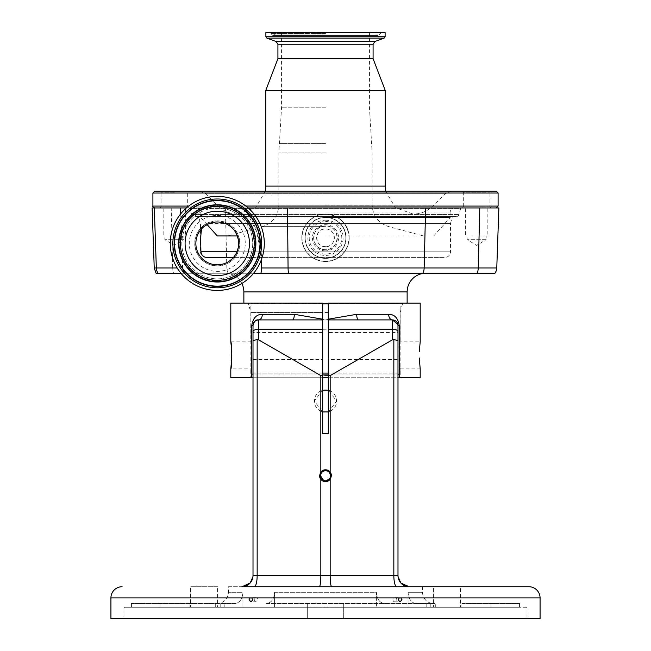 <?xml version="1.0" encoding="UTF-8"?>
<svg xmlns="http://www.w3.org/2000/svg" width="651" height="651" viewBox="0 0 651 651"><rect width="100%" height="100%" fill="white"/><g stroke="black" fill="none" stroke-linecap="round" stroke-linejoin="round"><path stroke-width="0.49" stroke-dasharray="3.25 2.44" d="M248.161 207.946L498.869 207.946M217.279 235.939L237.363 235.939M461.209 207.946L189.791 207.946L461.209 207.946A0.561 0.561 0 0 0 460.672 208.369L190.328 208.369A0.561 0.561 0 0 0 189.791 207.946M325.5 235.939L423.459 235.939L325.5 235.939M325.5 107.187L281.558 107.187L325.5 107.187M265.885 32.55L385.115 32.55M277.92 58.671L373.08 58.671M265.787 90.391L385.213 90.391M265.331 191.15L255.713 207.596L237.802 214.081L325.5 214.081A23.696 23.696 0 0 1 349.196 237.802A23.696 23.696 0 0 1 325.5 261.499A23.696 23.696 0 0 1 301.804 237.802A23.696 23.696 0 0 1 325.5 214.106A23.696 23.696 0 0 1 349.196 237.802A23.696 23.696 0 0 1 325.5 261.499A23.696 23.696 0 0 1 301.804 237.802A23.696 23.696 0 0 1 325.5 214.106A23.696 23.696 0 0 1 349.196 237.802A23.696 23.696 0 0 1 325.5 261.499A23.696 23.696 0 0 1 301.804 237.802A23.696 23.696 0 0 1 325.5 214.106L237.802 214.081C230.12 213.967 223.521 211.233 218.012 205.879L325.5 205.879L218.012 205.879L206.017 193.884L325.5 193.884L206.017 193.884L199.418 191.15L496.233 191.15M174.362 191.15L160.097 191.15L174.362 191.15M462.381 207.946L476.638 207.946L462.381 207.946L463.309 207.01L476.638 207.01L463.309 207.01L463.309 192.086L476.638 192.086L463.309 192.086L462.381 191.15L490.903 191.15L476.638 191.15M154.767 191.15L325.5 191.15M174.362 192.086L161.033 192.086L174.362 192.086M174.362 207.01L161.033 207.01L174.362 207.01M174.362 207.946L160.097 207.946L174.362 207.946M425.632 207.946L479.771 207.946L425.632 207.946L424.151 267.984A9.326 6.591 -90 0 1 422.833 273.257L425.795 273.257M156.745 207.946L152.131 207.946M186.389 207.946L166.029 207.946M476.638 192.086L489.967 192.086L476.638 192.086M476.638 207.01L489.967 207.01L476.638 207.01M476.638 207.946L490.903 207.946L476.638 207.946M261.637 258.992L256.868 232.212L244.719 207.946A94.786 94.786 0 0 1 261.499 267.984M253.605 273.257L185.006 273.257L182.728 268L180.726 213.821M180.945 273.257L185.006 273.257M158.128 273.257L156.085 273.257M494.915 273.257L174.02 273.257A9.326 6.591 -90 0 1 172.71 267.984L154.23 267.984M241.855 283.486A18.659 18.659 0 0 0 225.205 273.257M328.299 303.48L407.135 303.106L243.865 303.106L402.603 303.48L328.299 303.48L328.299 312.439L250.798 312.439L248.397 303.48M230.804 303.106L420.196 303.106M402.603 303.48L400.202 312.439L400.202 341.824L398.965 355.356L400.202 368.881L398.965 355.356L400.202 341.824L420.196 341.824L419.521 347.886M419.366 350.23L419.309 351.426M419.26 357.985L419.366 360.54M419.513 362.753L420.196 368.881L400.202 368.881L400.202 377.743L328.299 377.743L400.202 377.743M358.538 319.901L392.39 319.901L358.538 319.901A5.599 1.847 -90 0 1 356.691 314.303L325.5 319.901L392.39 319.901L392.39 339.855L393.839 339.472L393.839 575.533L257.161 575.533L257.161 339.472L253.011 340.668L253.011 575.533L253.011 377.743L420.196 377.743M399.234 377.743L399.234 325.5C398.054 318.07 394.53 314.343 388.663 314.303L356.691 314.303M294.309 314.303L262.337 314.303A5.599 3.735 90 0 1 258.61 319.901L325.5 319.901L294.309 314.303A5.599 1.847 90 0 1 292.462 319.901L258.61 319.901C255.933 319.47 254.069 321.334 253.011 325.5L253.011 340.668M262.337 314.303C256.478 314.327 252.954 318.062 251.766 325.5L251.766 377.743L253.011 377.743L253.011 331.611A5.599 2.368 0 0 1 258.61 329.251L258.61 319.901C255.208 320.235 253.337 322.099 253.011 325.5L251.766 325.5M230.804 377.743L251.766 377.743M231.732 358.131L231.772 355.356M231.74 352.712L231.691 351.426M231.634 350.246L231.471 347.846M250.798 377.743L322.701 377.743L250.798 377.743L250.798 368.881C252.14 369.719 252.14 340.986 250.798 341.824C252.132 340.986 252.14 369.703 250.798 368.881L230.804 368.881M230.804 341.824L250.798 341.824L250.798 312.439L322.701 312.439L322.701 303.48M322.701 312.439L322.701 377.743L253.011 377.743L253.011 575.533L250.074 583.084L248.405 584.582M252.905 577.063L253.011 575.533A11.197 11.197 0 0 1 241.814 586.73L331.636 586.73C330.749 586.014 330.26 582.287 330.163 575.533L330.163 411.245A11.197 11.197 0 0 1 320.837 411.245L320.837 575.533C320.74 582.287 320.251 586.014 319.364 586.73L228.468 586.73L228.468 592.329L242.913 592.329L242.913 607.253L274.576 607.253L159.975 607.253L242.913 607.253L242.913 592.329C242.392 599.18 239.682 602.907 234.799 603.526L189.091 603.526L234.799 603.526C239.674 602.924 242.375 599.189 242.913 592.329L228.468 592.329C227.809 599.123 224.074 602.859 217.279 603.526M320.837 479.356A5.924 5.924 0 0 0 331.424 475.71M330.163 472.056A5.924 5.924 0 0 0 319.576 475.71M330.545 475.71L330.448 476.695M330.163 477.639L329.699 478.509M326.485 480.658L325.5 480.755M324.515 480.658L323.571 480.373M258.61 319.901L292.462 319.901M392.39 339.855L330.163 375.611L320.837 375.611L258.61 339.855L258.61 329.251L392.39 329.251A5.599 2.368 0 0 1 397.989 331.611L397.989 325.5C397.663 322.099 395.792 320.235 392.39 319.901A5.599 3.735 -90 0 1 388.663 314.303M320.837 411.245C316.695 409.113 314.514 405.728 314.303 401.073C314.514 396.418 316.695 393.025 320.837 390.893A11.197 11.197 0 0 1 330.163 390.893C334.305 393.025 336.486 396.418 336.697 401.073C336.486 405.728 334.305 409.113 330.163 411.245M330.163 390.893L330.163 375.611M322.701 390.234L314.303 401.073L322.701 411.912M328.299 411.912L336.697 401.073L328.299 390.234M398.095 577.063L397.989 377.743L397.989 575.533A11.197 11.197 0 0 0 409.186 586.73L331.636 586.73M402.595 584.582L400.943 583.109L397.989 575.533L397.989 331.611M228.468 586.73L422.532 586.73L422.532 592.329L408.087 592.329L408.087 607.253L376.424 607.253L519.555 607.253L408.087 607.253L408.087 592.329C408.608 599.18 411.318 602.907 416.201 603.526C411.326 602.924 408.625 599.189 408.087 592.329L422.532 592.329A11.197 11.197 0 0 0 433.721 603.526L416.201 603.526L433.721 603.526M526.277 607.253L124.723 607.253L435.714 607.253L435.714 603.526L435.714 607.253L376.424 607.253L376.424 592.329L274.576 592.329C274.055 599.18 271.353 602.907 266.462 603.526L435.714 603.526L266.462 603.526C271.337 602.924 274.047 599.189 274.576 592.329L376.424 592.329C376.945 599.18 379.647 602.907 384.538 603.526C379.663 602.924 376.953 599.189 376.424 592.329L376.424 607.253L435.714 607.253L343.695 607.253L526.277 607.253A0.749 0.749 0 0 1 527.017 608.001L527.017 618.45L343.695 618.45L540.078 618.45M274.576 592.329L274.576 607.253L220.754 607.253L274.576 607.253L274.576 592.329M461.909 603.526L519.555 603.526L461.909 603.526L461.909 607.253L461.909 603.526M519.555 603.526L519.555 607.253M320.837 390.893L320.837 375.611M257.161 339.472L258.61 339.855M397.907 324.515L397.989 325.5C396.931 321.334 395.067 319.47 392.39 319.901M397.989 340.668L393.839 339.472M343.695 603.526L343.695 618.45L343.695 603.526M110.922 618.45L307.305 618.45L307.305 603.526L307.305 618.45L123.983 618.45L527.017 618.45M254.224 599.791A2.034 1.912 -90 0 0 256.136 601.825A2.034 1.912 -90 0 0 258.048 599.791A2.034 1.912 -90 0 0 256.136 597.756A2.034 1.912 -90 0 0 254.224 599.791M392.952 599.791A2.034 1.912 90 0 0 394.864 601.825A2.034 1.912 90 0 0 396.776 599.791A2.034 1.912 90 0 0 394.864 597.756A2.034 1.912 90 0 0 392.952 599.791M124.723 607.253A0.749 0.749 0 0 0 123.983 608.001L123.983 618.45M224.204 607.253L215.286 607.253L224.204 607.253L224.204 603.526L224.204 607.253M460.509 586.73L433.46 586.73L433.46 607.253L460.509 607.253L433.46 607.253L460.509 607.253L433.46 607.253L433.46 586.73L460.509 586.73L460.509 607.253L460.509 586.73L433.46 586.73M217.54 586.73L190.491 586.73L190.491 607.253L217.54 607.253L190.491 607.253L217.54 607.253L190.491 607.253L190.491 586.73L217.54 586.73L217.54 607.253L217.54 586.73L190.491 586.73L217.54 586.73M189.091 603.526L131.445 603.526L189.091 603.526L189.091 607.253L189.091 603.526M159.975 607.253L131.445 607.253L159.975 607.253L159.975 603.526L159.975 607.253M321.301 472.903L321.928 472.138M324.515 470.754L325.492 470.657M327.429 471.039L328.299 471.503M329.064 472.138L329.691 472.895M397.989 332.498L397.989 359.555L397.989 332.498L328.299 332.498L328.299 359.555L397.989 359.555M399.234 325.5L397.989 325.5L397.989 377.743L328.299 377.743L328.299 433.721L322.701 433.721L322.701 377.743M322.701 332.498L253.011 332.498L253.011 359.555L322.701 359.555L322.701 332.498L322.701 359.555M328.299 359.555L328.299 332.498M328.299 377.743L328.299 312.439M400.235 303.48L250.765 303.48L400.235 303.48A0.749 0.749 0 0 0 400.137 303.854L400.137 373.08L328.299 373.08M322.701 303.854L250.863 303.854A0.749 0.749 0 0 0 250.765 303.48M328.299 303.854L250.863 303.854L250.863 373.08L400.137 373.08L398.274 374.943L328.299 374.943M322.701 373.08L250.863 373.08L252.726 374.943L398.274 374.943M322.701 374.943L252.726 374.943M177.194 267.984L182.728 268M181.954 247.966L182.5 267.984L184.152 273.257M217.279 265.787A22.394 22.394 0 0 1 194.885 243.401A22.394 22.394 0 0 1 217.279 221.006A22.394 22.394 0 0 1 239.666 243.401A22.394 22.394 0 0 1 217.279 265.787M217.279 220.852A22.549 22.549 0 0 1 239.82 243.401A22.549 22.549 0 0 1 217.279 265.95A22.549 22.549 0 0 1 194.73 243.401A22.549 22.549 0 0 1 217.279 220.852M217.279 215.408A27.985 27.985 0 0 1 245.264 243.401A27.985 27.985 0 0 1 217.279 271.386A27.985 27.985 0 0 1 189.286 243.401A27.985 27.985 0 0 1 217.279 215.408M217.279 207.946A35.455 35.455 0 0 1 252.726 243.401A35.455 35.455 0 0 1 217.279 278.856A35.455 35.455 0 0 1 181.824 243.401A35.455 35.455 0 0 1 217.279 207.946A35.455 35.455 0 0 1 252.726 243.401A35.455 35.455 0 0 1 217.279 278.856A35.455 35.455 0 0 1 181.824 243.401A35.455 35.455 0 0 1 217.279 207.946A35.455 35.455 0 0 1 252.726 243.401A35.455 35.455 0 0 1 217.279 278.856M217.279 196.374A47.018 47.018 0 0 1 264.298 243.401A47.018 47.018 0 0 1 217.279 290.419A47.018 47.018 0 0 1 170.253 243.401A47.018 47.018 0 0 1 217.279 196.374M217.279 275.585A32.184 32.184 0 0 1 185.087 243.401A32.184 32.184 0 0 1 217.279 211.209A32.184 32.184 0 0 1 249.463 243.401A32.184 32.184 0 0 1 217.279 275.585M195.821 243.401A21.459 21.459 0 0 0 217.279 264.859A21.459 21.459 0 0 0 238.738 243.401A21.459 21.459 0 0 0 217.279 221.942A21.459 21.459 0 0 0 195.821 243.401A21.459 21.459 0 0 0 233.546 257.397L237.021 251.799L238.738 243.401C237.045 232.317 232.562 225.685 225.287 223.496C218.231 221.454 212.893 221.454 209.264 223.496L202.339 227.996A21.459 21.459 0 0 0 195.821 243.401A21.459 21.459 0 0 1 202.339 227.996M209.264 223.496L450.516 223.496L450.516 251.799A5.599 5.599 0 0 1 444.918 257.397L233.506 257.397M206.448 257.397L206.082 257.397A5.599 5.599 0 0 1 200.484 251.799L200.915 251.799L200.484 251.799L200.484 223.496L198.726 216.946L452.274 216.946L450.516 223.496L225.287 223.496M206.082 257.397L444.918 257.397M452.811 216.531A0.561 0.561 0 0 0 452.274 216.946L198.726 216.946A0.561 0.561 0 0 0 198.189 216.531L452.811 216.531L198.189 216.531M325.5 249.65C310.201 250.375 310.218 225.222 325.5 225.954C340.782 225.213 340.79 250.375 325.5 249.65A11.848 11.848 0 0 1 313.652 237.802A11.848 11.848 0 0 1 325.5 225.954A11.848 11.848 0 0 1 337.348 237.802A11.848 11.848 0 0 1 325.5 249.65A11.848 11.848 0 0 1 313.652 237.802A11.848 11.848 0 0 1 325.5 225.954M456.375 216.531L194.625 216.531L456.375 216.531A2.799 2.799 0 0 0 459.085 214.439L460.672 208.369L190.328 208.369L191.915 214.439A2.799 2.799 0 0 0 194.625 216.531M325.5 258.138A20.336 20.336 0 0 1 305.164 237.802A20.336 20.336 0 0 1 325.5 217.467A20.336 20.336 0 0 1 345.836 237.802A20.336 20.336 0 0 1 325.5 258.138A20.336 20.336 0 0 1 305.164 237.802A20.336 20.336 0 0 1 325.5 217.467A20.336 20.336 0 0 1 345.836 237.802A20.336 20.336 0 0 1 325.5 258.138A20.336 20.336 0 0 1 305.164 237.802A20.336 20.336 0 0 1 325.5 217.467L450.264 217.458L325.5 217.458A20.336 20.336 0 0 1 345.836 237.802A20.336 20.336 0 0 1 325.5 258.138M325.5 254.085A16.283 16.283 0 0 1 309.217 237.802A16.283 16.283 0 0 1 325.5 221.519A16.283 16.283 0 0 1 341.783 237.802A16.283 16.283 0 0 1 325.5 254.085M325.5 246.664A8.862 8.862 0 0 1 316.638 237.802A8.862 8.862 0 0 1 325.5 228.94A8.862 8.862 0 0 1 334.362 237.802A8.862 8.862 0 0 1 325.5 246.664C336.941 247.201 336.933 228.387 325.5 228.94C314.067 228.395 314.067 247.209 325.5 246.664M163.165 207.946L185.559 207.946L163.165 207.946L163.165 235.939L185.559 235.939L185.559 207.946M185.559 235.939L163.165 235.939M164.841 235.939L183.875 235.939L164.841 235.939L164.841 239.666L183.875 239.666L183.875 235.939M183.875 239.666L164.841 239.666L174.362 245.386L183.875 239.666M465.441 207.946L487.835 207.946L465.441 207.946L465.441 235.939L487.835 235.939L487.835 207.946M487.835 235.939L465.441 235.939M467.125 235.939L486.159 235.939L467.125 235.939L467.125 239.666L486.159 239.666L486.159 235.939M486.159 239.666L467.125 239.666L476.638 245.386L486.159 239.666M325.5 212.975L450.085 212.975L325.5 212.975M325.5 217.035L450.402 217.035L325.5 217.035M325.5 226.629L262.255 226.629L325.5 226.629M325.5 205.008L372.144 205.008L325.5 205.008M325.5 152.904L278.856 152.904L325.5 152.904M325.5 143.578L279.157 143.578L325.5 143.578M325.5 33.47L270.531 33.47L325.5 33.47M325.5 34.153L270.816 34.153L325.5 34.153M265.885 36.733L385.115 36.733M266.869 38.132L384.131 38.132M275.951 41.436L375.049 41.436M277.92 44.244L373.08 44.244M265.787 186.088L385.213 186.088M325.5 205.879L432.988 205.879L325.5 205.879M325.5 193.884L444.983 193.884L325.5 193.884M152.904 193.021L498.096 193.021M152.904 206.082L498.096 206.082M496.77 267.984L172.71 267.984L171.229 207.946M245.883 206.082L188.668 206.082M476.98 273.257A9.326 6.591 90 0 0 478.29 267.984L479.771 207.946M243.865 291.917L407.135 291.917M491.025 603.526L491.025 607.253L491.025 603.526M397.989 575.533L393.839 575.533A11.197 2.897 90 0 0 396.744 586.73M253.011 575.533L257.161 575.533A11.197 2.897 90 0 1 254.256 586.73M430.246 603.526L430.246 607.253L430.246 603.526M110.922 597.927L540.078 597.927M307.305 608.001L343.695 608.001M426.796 603.526L426.796 607.253L426.796 603.526M220.754 603.526L220.754 607.253L220.754 603.526M217.279 205.985A37.416 37.416 0 0 1 254.696 243.401A37.416 37.416 0 0 1 217.279 280.817A37.416 37.416 0 0 1 179.863 243.401A37.416 37.416 0 0 1 217.279 205.985M450.516 251.799L237.021 251.799L450.516 251.799M225.368 207.946L226.849 267.984A9.326 6.591 -90 0 0 228.167 273.257M191.915 214.439L459.085 214.439L191.915 214.439M325.5 250.879A13.077 13.077 0 0 1 312.423 237.802A13.077 13.077 0 0 1 325.5 224.725A13.077 13.077 0 0 1 338.577 237.802A13.077 13.077 0 0 1 325.5 250.879M325.5 261.336A23.534 23.534 0 0 1 301.966 237.802A23.534 23.534 0 0 1 325.5 214.26A23.534 23.534 0 0 1 349.034 237.802A23.534 23.534 0 0 1 325.5 261.336M325.5 261.254A23.452 23.452 0 0 1 302.048 237.802A23.452 23.452 0 0 1 325.5 214.35A23.452 23.452 0 0 1 348.952 237.802A23.452 23.452 0 0 1 325.5 261.254M325.5 258.382A20.58 20.58 0 0 1 304.92 237.802A20.58 20.58 0 0 1 325.5 217.222A20.58 20.58 0 0 1 346.08 237.802A20.58 20.58 0 0 1 325.5 258.382M325.5 220.176A17.626 17.626 0 0 1 343.126 237.802A17.626 17.626 0 0 1 325.5 255.428A17.626 17.626 0 0 1 307.874 237.802A17.626 17.626 0 0 1 325.5 220.176M433.721 235.939L450.264 217.458L450.069 212.608C450.346 209.777 451.9 208.222 454.732 207.946M207.083 224.554L200.736 217.458L200.931 212.608C200.654 209.777 199.1 208.222 196.268 207.946M281.558 32.55L281.558 107.187L278.856 152.904L278.856 205.008C278.189 215.953 272.655 223.163 262.255 226.629L227.541 235.939M369.442 32.55L369.442 107.187L372.144 152.904L372.144 205.008C372.811 215.953 378.345 223.163 388.745 226.629L423.459 235.939M276.61 32.55L272.883 35.536L378.117 35.536L374.39 32.55M381.852 32.55L378.117 35.536L272.883 35.536L269.148 32.55M385.669 191.15L395.287 207.596L413.198 214.081L325.5 214.081L413.198 214.081C420.88 213.967 427.479 211.233 432.988 205.879L444.983 193.884L451.582 191.15M160.097 207.946L161.033 207.01L161.033 192.086L160.097 191.15M490.903 207.946L489.967 207.01L489.967 192.086L490.903 191.15M188.619 207.946L187.691 207.01L187.691 192.086L188.619 191.15M256.136 601.825L250.952 601.825M394.864 601.825L400.048 601.825M394.864 597.756L400.048 597.756M256.136 597.756L250.952 597.756M215.286 603.526L215.286 607.253L215.286 603.526M131.445 603.526L131.445 607.253"/><path stroke-width="0.98" d="M237.363 235.939L217.279 235.939L207.083 224.554M385.115 36.733L385.115 32.55L265.885 32.55L265.885 36.733L266.869 38.132L384.131 38.132L385.115 36.733L265.885 36.733M266.869 38.132L275.951 41.436L375.049 41.436L373.08 44.244L373.08 58.671L277.92 58.671L265.787 90.391L265.787 186.088L265.331 191.15M373.08 58.671L385.213 90.391L265.787 90.391M325.5 191.15L154.767 191.15L152.904 193.021L498.096 193.021L496.233 191.15L199.418 191.15M476.638 191.15L462.381 191.15M253.605 273.257L261.018 273.257A94.786 94.786 0 0 0 261.499 267.984L261.018 273.257L476.98 273.257A9.326 6.591 -90 0 0 478.29 267.984L496.77 267.984L498.869 207.946L248.161 207.946M174.02 273.257L156.085 273.257L154.23 267.984L152.131 207.946L166.029 207.946L156.745 207.946M288.564 273.257A9.326 2.506 -90 0 1 288.067 267.984L261.499 267.984L261.637 258.992M407.135 303.106L407.135 291.917A18.659 18.659 0 0 1 425.795 273.257L422.833 273.257A9.326 6.591 -90 0 0 424.151 267.984L478.29 267.984L479.771 207.946M154.23 267.984L156.33 267.984A9.326 9.016 90 0 0 158.128 273.257L180.945 273.257M476.98 273.257L494.915 273.257A9.326 9.326 0 0 0 496.77 267.984M407.135 291.917L243.865 291.917A18.659 18.659 0 0 0 241.855 283.486M243.865 291.917L243.865 303.106M328.299 303.48L322.701 303.48M419.309 351.426L420.196 341.824L420.196 303.106L328.299 303.106L328.299 319.202L356.691 314.303A5.599 1.847 -90 0 0 358.538 319.901L392.39 319.901C395.792 320.235 397.663 322.099 397.989 325.5L397.989 575.533A11.197 11.197 0 0 0 409.186 586.73L319.364 586.73C320.251 586.014 320.74 582.287 320.837 575.533L320.837 479.356A5.924 5.924 0 0 0 330.163 479.356L331.424 475.71A5.924 5.924 0 0 0 330.163 472.056L330.163 375.611L392.39 339.855L392.39 329.251A5.599 2.368 0 0 1 397.989 331.611M322.701 303.106L230.804 303.106L230.804 341.824C231.862 340.986 231.862 369.719 230.804 368.881L230.804 377.743L251.766 377.743L251.766 325.5C252.946 318.07 256.47 314.343 262.337 314.303L294.309 314.303L322.701 319.202L322.701 303.106M419.521 347.886L419.366 350.23M356.691 314.303L388.663 314.303C394.522 314.327 398.046 318.062 399.234 325.5L399.234 377.743L420.196 377.743L420.196 368.881L419.26 357.985M419.366 360.54L419.513 362.753M230.804 368.881L231.732 358.131M231.772 355.356L231.74 352.712M231.691 351.426L231.634 350.246M231.471 347.846L230.804 341.824M322.701 377.743L328.299 377.743M122.111 586.73A11.197 11.197 0 0 0 110.922 597.927L110.922 618.45L540.078 618.45L540.078 597.927A11.197 11.197 0 0 0 528.889 586.73L241.814 586.73A11.197 11.197 0 0 0 253.011 575.533L253.011 325.5C253.337 322.099 255.208 320.235 258.61 319.901A5.599 3.735 90 0 0 262.337 314.303M251.766 325.5L253.011 325.5C254.069 321.334 255.933 319.47 258.61 319.901L292.462 319.901A5.599 1.847 90 0 0 294.309 314.303M253.011 332.498L253.011 331.611A5.599 2.368 0 0 1 258.61 329.251L258.61 339.855L257.161 339.472L257.161 575.533L330.163 575.533L330.163 479.356M253.011 340.668L257.161 339.472M331.636 586.73C330.749 586.014 330.26 582.287 330.163 575.533L397.989 575.533M319.576 475.71L320.837 479.356A5.924 5.924 0 0 1 319.576 475.71L320.837 472.056L320.837 375.611L322.701 375.611L322.701 319.202M330.545 475.71A5.045 5.045 0 0 0 325.5 470.657A5.045 5.045 0 0 0 320.455 475.71A5.045 5.045 0 0 0 325.5 480.755A5.045 5.045 0 0 0 330.545 475.71L329.691 472.895M330.448 476.695L330.163 477.639M329.699 478.509L326.485 480.658M325.5 480.755L324.515 480.658M323.571 480.373L320.455 475.71L321.301 472.903M396.744 586.73A11.197 2.897 90 0 1 393.839 575.533L393.839 339.472L397.989 340.668M322.701 411.912L328.299 411.912M328.299 390.234L322.701 390.234M252.905 577.063L250.057 583.109L242.009 586.73M398.095 577.063L400.943 583.109L409.186 586.73L402.595 584.582M393.839 339.472L392.39 339.855M388.663 314.303A5.599 3.735 -90 0 0 392.39 319.901L397.907 324.515M331.424 475.71L330.163 472.056A5.924 5.924 0 0 0 320.837 472.056M258.61 339.855L320.837 375.611M540.078 597.927L400.821 597.927L401.96 599.791L400.048 601.825L398.135 599.791L399.283 597.927L251.717 597.927L252.865 599.791L250.952 601.825L249.04 599.791L250.179 597.927L110.922 597.927M251.717 597.927L250.179 597.927L251.717 597.927M400.821 597.927L399.283 597.927L400.821 597.927M528.889 586.73L460.509 586.73M433.46 586.73L422.532 586.73M321.928 472.138L324.515 470.754M325.492 470.657L327.429 471.039M328.299 471.503L329.064 472.138M241.814 586.73L248.405 584.582M399.234 377.743L397.989 377.743L397.989 325.5L399.234 325.5M253.011 359.555L253.011 377.743L251.766 377.743M292.462 319.901L322.701 319.901M328.299 319.202L328.299 319.901L358.538 319.901M328.299 319.901L328.299 375.611L330.163 375.611M322.701 375.611L322.701 433.721L328.299 433.721L328.299 375.611M328.299 373.08L322.701 373.08M328.299 374.943L322.701 374.943M166.029 207.946L180.514 207.946L180.726 213.821M180.514 207.946L186.389 207.946M217.279 196.374A47.018 47.018 0 0 1 264.298 243.401A47.018 47.018 0 0 1 217.279 290.419A47.018 47.018 0 0 1 170.253 243.401A47.018 47.018 0 0 1 217.279 196.374M217.279 211.209A32.184 32.184 0 0 1 249.463 243.401A32.184 32.184 0 0 1 217.279 275.585A32.184 32.184 0 0 1 185.087 243.401A32.184 32.184 0 0 1 217.279 211.209M217.279 264.827A21.426 21.426 0 0 1 195.853 243.401A21.426 21.426 0 0 1 217.279 221.975A21.426 21.426 0 0 1 238.705 243.401A21.426 21.426 0 0 1 217.279 264.827M202.339 227.996C201.151 229.819 200.614 234.954 200.728 243.401L200.915 251.799C201.541 255.233 203.381 257.104 206.448 257.397L233.506 257.397M373.08 44.244L277.92 44.244L277.92 58.671M385.213 90.391L385.213 186.088L265.787 186.088M498.096 193.021L498.096 206.082L245.883 206.082M188.668 206.082L152.904 206.082C152.424 206.538 153.05 207.156 154.767 207.946M425.632 207.946L424.151 267.984L288.067 267.984L287.506 207.946M258.61 319.901L258.61 329.251L322.701 329.251M253.011 575.533L257.161 575.533A11.197 2.897 90 0 1 254.256 586.73M328.299 329.251L392.39 329.251L392.39 319.901M328.299 303.854L322.701 303.854M154.303 207.946L156.33 267.984L177.194 267.984M217.279 198.994A44.406 44.406 0 0 1 261.686 243.401A44.406 44.406 0 0 1 217.279 287.807A44.406 44.406 0 0 1 172.873 243.401A44.406 44.406 0 0 1 217.279 198.994M217.279 200.37A43.031 43.031 0 0 1 260.302 243.401A43.031 43.031 0 0 1 217.279 286.424A43.031 43.031 0 0 1 174.248 243.401A43.031 43.031 0 0 1 217.279 200.37M217.279 286.147A42.746 42.746 0 0 1 174.533 243.401A42.746 42.746 0 0 1 217.279 200.654A42.746 42.746 0 0 1 260.026 243.401A42.746 42.746 0 0 1 217.279 286.147M217.279 282.005A38.612 38.612 0 0 1 178.667 243.401A38.612 38.612 0 0 1 217.279 204.788A38.612 38.612 0 0 1 255.884 243.401A38.612 38.612 0 0 1 217.279 282.005M217.279 205.073A38.328 38.328 0 0 1 255.599 243.401A38.328 38.328 0 0 1 217.279 281.728A38.328 38.328 0 0 1 178.952 243.401A38.328 38.328 0 0 1 217.279 205.073M217.279 206.448A36.944 36.944 0 0 1 254.224 243.401A36.944 36.944 0 0 1 217.279 280.345A36.944 36.944 0 0 1 180.327 243.401A36.944 36.944 0 0 1 217.279 206.448M200.915 251.799L236.988 251.799M375.049 41.436L384.131 38.132M275.951 41.436L277.92 44.244M385.213 186.088L385.669 191.15M498.096 206.082L496.233 207.946M152.904 193.021L152.904 206.082"/></g></svg>
